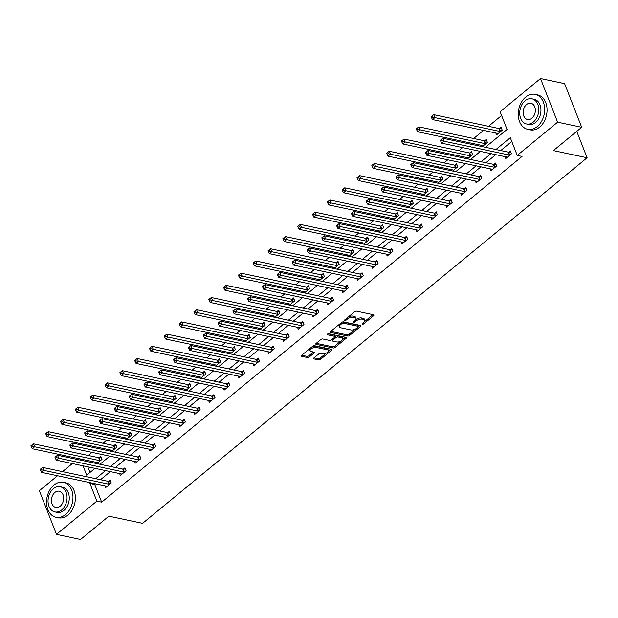 <?xml version="1.0" encoding="UTF-8"?>
<svg xmlns="http://www.w3.org/2000/svg" width="618" height="618" viewBox="0 0 618 618"><rect width="100%" height="100%" fill="white"/><g stroke="black" fill="none" stroke-linecap="round" stroke-linejoin="round"><path stroke-width="0.93" d="M362.349 324.28A0.981 0.456 158.6 0 0 363.662 323.886L373.573 315.736A1.406 0.649 158.6 0 0 373.936 315.026A1.406 0.649 158.6 0 0 373.566 314.771L356.547 311.155A1.406 0.649 158.6 0 0 354.662 311.719L344.759 319.869A0.981 0.456 158.6 0 0 344.504 320.371A0.981 0.456 158.6 0 0 344.767 320.549A0.981 0.456 158.6 0 0 346.08 320.147L347.362 319.097A4.488 2.078 158.6 0 1 353.372 317.281L354.794 317.582A4.488 2.078 158.6 0 1 355.991 318.401A4.488 2.078 158.6 0 1 354.832 320.68L353.55 321.739A0.981 0.456 158.6 0 0 353.295 322.233A0.981 0.456 158.6 0 0 353.558 322.418A0.981 0.456 158.6 0 0 354.871 322.017L356.153 320.966A4.488 2.078 158.6 0 1 362.163 319.151L363.585 319.452A4.488 2.078 158.6 0 1 364.782 320.271A4.488 2.078 158.6 0 1 363.623 322.55L362.341 323.608A0.981 0.456 158.6 0 0 362.086 324.102A0.981 0.456 158.6 0 0 362.349 324.28M313.882 357.93A1.406 0.649 158.6 0 0 313.527 358.641A1.406 0.649 158.6 0 0 313.898 358.896L318.672 359.915A1.406 0.649 158.6 0 0 320.549 359.344L331.557 350.298A1.406 0.649 158.6 0 0 331.92 349.579A1.406 0.649 158.6 0 0 331.542 349.325L314.523 345.709A1.406 0.649 158.6 0 0 312.646 346.281L301.638 355.327A1.406 0.649 158.6 0 0 301.283 356.045A1.406 0.649 158.6 0 0 301.654 356.3L307.424 357.521A1.406 0.649 158.6 0 0 309.301 356.957L314.014 353.079A1.406 0.649 158.6 0 0 314.369 352.368A1.406 0.649 158.6 0 0 313.998 352.113L311.14 351.503A3.754 1.738 158.6 0 1 310.136 350.823A3.754 1.738 158.6 0 1 311.974 348.32A3.754 1.738 158.6 0 1 316.13 347.401L327.331 349.78A3.754 1.738 158.6 0 1 328.336 350.468A3.754 1.738 158.6 0 1 326.497 352.963A3.754 1.738 158.6 0 1 322.341 353.89L320.472 353.488A1.406 0.649 158.6 0 0 318.594 354.06L313.882 357.93M485.377 147.277L507.061 129.44L500.132 111.742L540.511 78.532L564.597 83.646L581.7 127.3L553.388 150.591L587.1 157.752L142.588 523.338L108.876 516.177L80.556 539.468L56.477 534.354L39.367 490.7L57.544 475.752M581.7 127.3L557.621 122.186L517.235 155.396L510.298 137.698L495.93 149.525M95.527 483.817L94.739 484.466L101.676 502.164L522.055 156.424L517.235 155.396M101.676 502.164L96.864 501.136L56.477 534.354M347.679 336.053A1.406 0.649 158.6 0 0 349.556 335.489L360.564 326.435A1.406 0.649 158.6 0 0 360.927 325.725A1.406 0.649 158.6 0 0 360.549 325.47L343.531 321.854A1.406 0.649 158.6 0 0 341.654 322.418L330.645 331.472A1.406 0.649 158.6 0 0 330.29 332.183A1.406 0.649 158.6 0 0 330.661 332.438L347.679 336.053L347.216 334.879A1.406 0.649 158.6 0 0 349.093 334.307L355.651 328.915M346.065 338.363L335.056 347.416A1.406 0.649 158.6 0 1 333.179 347.98L316.161 344.365A1.406 0.649 158.6 0 1 315.783 344.11A1.406 0.649 158.6 0 1 316.146 343.399L320.858 339.529A1.406 0.649 158.6 0 1 322.735 338.958L329.633 340.425A1.406 0.649 158.6 0 0 331.511 339.861L334.639 337.289A1.406 0.649 158.6 0 0 335.002 336.578A1.406 0.649 158.6 0 0 334.624 336.323L327.44 334.794A0.981 0.456 158.6 0 1 327.177 334.616A0.981 0.456 158.6 0 1 327.656 333.959A0.981 0.456 158.6 0 1 328.745 333.72L346.049 337.397A1.406 0.649 158.6 0 1 346.42 337.652A1.406 0.649 158.6 0 1 346.065 338.363L345.647 337.312M587.1 157.752L576.756 131.364M511.781 141.468L500.742 150.545M495.76 154.647L485.926 162.735M480.935 166.837L471.101 174.925M466.111 179.027L456.277 187.123M451.287 191.225L441.453 199.313M436.462 203.415L426.629 211.503M421.638 215.605L411.804 223.693M406.814 227.795L396.98 235.883M391.997 239.985L382.156 248.081M377.173 252.183L367.339 260.271M362.349 264.373L352.515 272.461M347.525 276.563L337.691 284.651M332.7 288.753L322.866 296.841M317.876 300.943L308.042 309.031M303.052 313.141L293.218 321.229M288.227 325.331L278.394 333.419M273.411 337.521L263.569 345.609M258.587 349.711L248.745 357.799M243.762 361.901L233.928 369.989M228.938 374.099L219.104 382.187M214.114 386.289L204.28 394.377M199.29 398.479L189.456 406.567M184.465 410.669L174.631 418.757M169.641 422.859L159.807 430.947M154.817 435.057L144.983 443.145M140 447.247L130.159 455.335M125.176 459.437L115.342 467.525M110.352 471.627L100.518 479.715M505.045 156.617L505.779 158.494L511.48 153.805L510.321 150.862L508.784 152.121M490.221 168.814L490.955 170.692L496.656 166.003L495.497 163.052L493.96 164.318M475.396 181.004L476.13 182.882L481.831 178.193L480.673 175.242L479.135 176.509M460.572 193.195L461.306 195.072L467.007 190.383L465.856 187.432L464.311 188.699M445.748 205.385L446.482 207.262L452.183 202.573L451.032 199.622L449.495 200.889M430.924 217.575L431.658 219.452L437.359 214.763L436.208 211.819L434.67 213.079M416.099 229.772L416.841 231.65L422.542 226.96L421.383 224.01L419.846 225.269M401.275 241.962L402.017 243.84L407.718 239.151L406.559 236.2L405.022 237.466M386.459 254.152L387.192 256.03L392.894 251.341L391.735 248.39L390.197 249.657M371.634 266.343L372.368 268.22L378.069 263.531L376.91 260.58L375.373 261.847M356.81 278.533L357.544 280.41L363.245 275.721L362.086 272.777L360.549 274.037M341.986 290.73L342.72 292.608L348.421 287.918L347.27 284.968L345.725 286.227M327.161 302.92L327.895 304.798L333.596 300.109L332.445 297.158L330.908 298.424M312.337 315.11L313.071 316.988L318.772 312.299L317.621 309.348L316.084 310.615M297.513 327.301L298.247 329.178L303.956 324.489L302.797 321.538L301.26 322.805M282.689 339.491L283.43 341.368L289.131 336.679L287.973 333.728L286.435 334.995M267.872 351.681L268.606 353.558L274.307 348.869L273.148 345.925L271.611 347.185M253.048 363.878L253.782 365.756L259.483 361.066L258.324 358.116L256.787 359.382M238.224 376.068L238.957 377.946L244.658 373.257L243.5 370.306L241.962 371.572M223.399 388.259L224.133 390.136L229.834 385.447L228.675 382.496L227.138 383.763M208.575 400.449L209.309 402.326L215.01 397.637L213.859 394.686L212.322 395.953M193.751 412.639L194.485 414.516L200.186 409.827L199.035 406.883L197.497 408.143M178.926 424.836L179.66 426.714L185.361 422.024L184.21 419.074L182.673 420.34M164.102 437.026L164.844 438.904L170.545 434.215L169.386 431.264L167.849 432.53M149.278 449.216L150.019 451.094L155.721 446.405L154.562 443.454L153.025 444.721M134.461 461.407L135.195 463.284L140.896 458.595L139.738 455.644L138.2 456.911M119.637 473.597L120.371 475.474L126.072 470.785L124.913 467.841L123.376 469.101M104.813 485.794L105.547 487.672L111.248 482.982L110.089 480.031L108.552 481.298M501.607 115.512L488.483 126.311M483.492 130.413L473.658 138.502M468.676 142.603L467.579 143.5M462.596 147.602L458.834 150.692M453.851 154.794L452.755 155.69M447.772 159.792L444.01 162.882M439.027 166.984L437.938 167.88M432.948 171.982L429.193 175.072M424.203 179.174L423.114 180.077M418.123 184.179L414.369 187.269M409.379 191.371L408.289 192.268M403.299 196.369L399.545 199.459M394.554 203.561L393.465 204.458M388.475 208.56L384.72 211.65M379.73 215.752L378.641 216.648M373.651 220.75L369.896 223.84M364.906 227.942L363.817 228.838M358.826 232.94L355.072 236.03M350.082 240.132L348.992 241.035M344.01 245.137L340.248 248.22M335.265 252.329L334.168 253.226M329.185 257.327L325.423 260.417M320.441 264.519L319.344 265.416M314.361 269.518L310.607 272.608M305.616 276.709L304.527 277.606M299.537 281.708L295.783 284.798M290.792 288.9L289.703 289.796M284.713 293.898L280.958 296.988M275.968 301.09L274.879 301.986M269.888 306.095L266.134 309.178M261.144 313.287L260.054 314.183M255.064 318.285L251.31 321.375M246.319 325.477L245.23 326.374M240.24 330.476L236.485 333.565M231.495 337.667L230.406 338.564M225.416 342.666L221.661 345.756M216.679 349.858L215.582 350.754M210.599 354.856L206.837 357.946M201.854 362.048L200.757 362.944M195.775 367.053L192.02 370.136M187.03 374.245L185.941 375.141M180.95 379.243L177.196 382.333M172.206 386.435L171.116 387.331M166.126 391.433L162.372 394.523M157.381 398.625L156.292 399.522M151.302 403.624L147.547 406.714M142.557 410.815L141.468 411.712M136.478 415.814L132.723 418.904M127.733 423.006L126.644 423.902M121.653 428.011L117.899 431.094M112.909 435.196L111.819 436.099M106.829 440.201L103.075 443.291M98.084 447.393L96.995 448.289M92.012 452.391L88.25 455.481M85.145 459.985L85.632 461.213M87.833 466.845L90.027 472.438M495.798 133.024L496.532 134.902L502.233 130.213L501.074 127.262L499.537 128.529M482.279 146.62L487.409 142.403L486.25 139.452L484.713 140.719M480.974 145.215L481.453 146.443M467.455 158.811L472.585 154.593L471.426 151.642L469.889 152.909M466.15 157.405L466.629 158.641M452.631 171.008L457.76 166.783L456.609 163.84L455.064 165.099M451.325 169.595L451.804 170.831M437.807 183.198L442.936 178.981L441.785 176.03L440.248 177.296M436.501 181.792L436.988 183.021M422.982 195.388L428.112 191.171L426.961 188.22L425.423 189.487M421.677 193.982L422.164 195.211M408.166 207.578L413.295 203.361L412.136 200.41L410.599 201.677M406.853 206.173L407.339 207.401M393.342 219.769L398.471 215.551L397.312 212.6L395.775 213.867M392.028 218.363L392.515 219.599M378.517 231.966L383.647 227.741L382.488 224.797L380.951 226.057M377.212 230.553L377.691 231.789M363.693 244.156L368.822 239.939L367.664 236.988L366.126 238.254M362.387 242.75L362.866 243.979M348.869 256.346L353.998 252.129L352.839 249.178L351.302 250.444M347.563 254.94L348.042 256.169M334.044 268.536L339.174 264.319L338.015 261.368L336.478 262.635M332.739 267.13L333.218 268.359M319.22 280.726L324.35 276.509L323.199 273.558L321.661 274.825M317.915 279.321L318.394 280.557M304.396 292.917L309.525 288.699L308.374 285.755L306.837 287.015M303.09 291.511L303.577 292.747M289.579 305.114L294.701 300.896L293.55 297.946L292.013 299.212M288.266 303.708L288.753 304.937M274.755 317.304L279.884 313.087L278.726 310.136L277.188 311.402M273.442 315.898L273.928 317.127M259.931 329.494L265.06 325.277L263.901 322.326L262.364 323.593M258.618 328.088L259.104 329.317M245.107 341.684L250.236 337.467L249.077 334.516L247.54 335.783M243.801 340.279L244.28 341.515M230.282 353.875L235.412 349.657L234.253 346.713L232.716 347.973M228.977 352.469L229.456 353.705M215.458 366.072L220.587 361.854L219.429 358.904L217.891 360.163M214.152 364.666L214.631 365.895M200.634 378.262L205.763 374.044L204.612 371.094L203.067 372.36M199.328 376.856L199.807 378.085M185.809 390.452L190.939 386.235L189.788 383.284L188.251 384.55M184.504 389.046L184.991 390.275M170.985 402.642L176.115 398.425L174.964 395.474L173.426 396.741M169.68 401.236L170.166 402.472M156.169 414.832L161.298 410.615L160.139 407.671L158.602 408.931M154.855 413.427L155.342 414.663M141.344 427.03L146.474 422.812L145.315 419.861L143.778 421.121M140.031 425.624L140.518 426.853M126.52 439.22L131.649 435.002L130.491 432.052L128.953 433.318M125.215 437.814L125.693 439.043M111.696 451.41L116.825 447.193L115.666 444.242L114.129 445.508M110.39 450.004L110.869 451.233M96.871 463.6L102.001 459.383L100.842 456.432L99.305 457.699M95.566 462.194L96.045 463.43M540.511 78.532L557.621 122.186M62.534 471.65L72.368 463.562M77.358 459.46L78.447 458.556M83.021 465.825L86.69 475.18L94.979 468.359M99.969 464.257L109.803 456.169M114.793 452.067L124.627 443.979M129.618 439.877L139.452 431.789M144.442 427.687L154.276 419.599M159.266 415.497L169.1 407.409M174.083 403.299L183.925 395.211M188.907 391.109L198.749 383.021M203.731 378.919L213.565 370.831M218.556 366.729L228.39 358.641M233.38 354.539L243.214 346.451M248.204 342.341L258.038 334.253M263.029 330.151L272.862 322.063M277.853 317.961L287.687 309.873M292.677 305.771L302.511 297.683M307.494 293.581L317.335 285.493M322.318 281.383L332.152 273.295M337.142 269.193L346.976 261.105M351.966 257.003L361.8 248.915M366.791 244.813L376.625 236.725M381.615 232.623L391.449 224.535M396.439 220.433L406.273 212.337M411.264 208.235L421.097 200.147M426.08 196.045L435.922 187.957M440.904 183.855L450.738 175.767M455.729 171.665L465.563 163.577M470.553 159.475L480.387 151.379M80.332 458.958L80.811 460.194M90.707 482.797L89.927 483.438L96.864 501.136M490.939 153.627L481.105 161.715M476.115 165.817L466.281 173.905M461.291 178.007L451.457 186.095M446.474 190.197L436.632 198.285M431.65 202.387L421.816 210.475M416.826 214.585L406.992 222.673M402.001 226.775L392.167 234.863M387.177 238.965L377.343 247.053M372.353 251.155L362.519 259.243M357.528 263.345L347.695 271.433M342.704 275.543L332.87 283.631M327.888 287.733L318.046 295.821M313.063 299.923L303.229 308.011M298.239 312.113L288.405 320.201M283.415 324.303L273.581 332.391M268.591 336.501L258.757 344.589M253.766 348.691L243.932 356.779M238.942 360.881L229.108 368.969M224.118 373.071L214.284 381.159M209.301 385.261L199.459 393.349M194.477 397.451L184.635 405.547M179.653 409.649L169.819 417.737M164.828 421.839L154.994 429.927M150.004 434.029L140.17 442.117M135.18 446.219L125.346 454.307M120.356 458.409L110.522 466.505M105.531 470.607L95.697 478.695M94.739 484.466L89.927 483.438M364.782 320.271L364.319 319.089A4.488 2.078 158.6 0 0 363.121 318.27L363.585 319.452M355.674 319.8L355.69 319.784A4.488 2.078 158.6 0 1 361.7 317.969L363.121 318.27M355.991 318.401L355.528 317.219A4.488 2.078 158.6 0 0 354.33 316.408L354.794 317.582M348.104 317.111A4.488 2.078 158.6 0 1 352.909 316.107L354.33 316.408M364.466 321.669L373.002 314.647M330.761 331.379L347.216 334.879M358.486 326.59L359.993 325.346M358.216 326.999A0.981 0.456 158.6 0 0 358.471 326.497A0.981 0.456 158.6 0 0 358.208 326.319L343.268 323.152A0.981 0.456 158.6 0 0 341.955 323.546L340.603 324.659A4.488 2.078 158.6 0 0 339.444 326.937A4.488 2.078 158.6 0 0 340.642 327.756L350.854 329.927A4.488 2.078 158.6 0 0 356.864 328.112L358.216 326.999M357.938 325.632A0.981 0.456 158.6 0 0 358.007 325.323A0.981 0.456 158.6 0 0 357.745 325.145L358.208 326.319M342.534 321.955A0.981 0.456 158.6 0 1 342.805 321.97L357.745 325.145M339.297 324.357A4.488 2.078 158.6 0 0 338.981 325.756L339.444 326.937M345.485 337.281L342.496 339.738M340.873 341.066L334.593 346.234L335.056 347.416M316.254 343.307L332.716 346.806A1.406 0.649 158.6 0 0 334.593 346.234M335.002 336.578L334.539 335.396A1.406 0.649 158.6 0 0 334.16 335.141L327.957 333.82M336.795 341.947A3.754 1.738 158.6 0 0 340.951 341.028A3.754 1.738 158.6 0 0 342.789 338.525A3.754 1.738 158.6 0 0 341.785 337.845L337.837 337.003A1.406 0.649 158.6 0 0 335.96 337.575L332.839 340.139A1.406 0.649 158.6 0 0 332.476 340.858A1.406 0.649 158.6 0 0 332.847 341.113L336.795 341.947M342.789 338.525L342.326 337.343A3.754 1.738 158.6 0 0 341.329 336.663L341.785 337.845M335.01 336.795L335.497 336.393A1.406 0.649 158.6 0 1 337.382 335.829L341.329 336.663M332.005 339.452A1.406 0.649 158.6 0 0 332.013 339.676L332.476 340.858M328.336 350.468L327.872 349.286A3.754 1.738 158.6 0 0 326.868 348.606L327.331 349.78M311.758 347.007A3.754 1.738 158.6 0 1 315.667 346.219L326.868 348.606M309.888 348.544A3.754 1.738 158.6 0 0 309.672 349.641L310.136 350.823M301.754 355.234L306.961 356.339A1.406 0.649 158.6 0 0 308.838 355.775L313.434 351.997M313.998 357.837L318.208 358.734A1.406 0.649 158.6 0 0 320.093 358.17L326.25 353.102M328.119 351.565L330.985 349.209M501.507 128.366L499.344 128.544A1.429 0.664 -21.4 0 1 498.911 128.521L433.697 114.67L434.856 117.621L432.476 119.575L497.691 133.426A1.429 0.664 -21.4 0 1 497.984 133.558L498.069 133.635M500.696 131.479L500.495 131.495A1.429 0.664 -21.4 0 1 500.07 131.472L434.856 117.621L432.546 117.057L432.082 115.875L431.132 116.655L431.596 117.837L432.546 117.057M432.476 119.575L431.596 117.837M432.082 115.875L433.697 114.67M509.317 155.072L508.158 152.121L442.944 138.27L444.103 141.213L509.317 155.072A1.429 0.664 158.6 0 0 509.742 155.087L509.943 155.072M441.793 140.649L441.329 139.475L440.379 140.255L440.843 141.429L441.793 140.649L444.103 141.213L441.723 143.167L506.938 157.026A1.429 0.664 158.6 0 1 507.231 157.157L507.316 157.235M508.158 152.121A1.429 0.664 158.6 0 0 508.591 152.136L510.754 151.958M442.944 138.27L441.329 139.475M440.843 141.429L441.723 143.167M537.227 126.605A17.876 12.963 -78 0 0 544.612 108.065A17.876 12.963 -78 0 0 535.165 94.376A17.876 12.963 -78 0 0 525.671 97.111A17.876 12.963 -78 0 0 518.286 115.651A17.876 12.963 -78 0 0 527.733 129.34A17.876 12.963 -78 0 0 537.227 126.605M527.733 129.34L530.144 129.85A17.876 12.963 -78 0 0 539.638 127.115A17.876 12.963 -78 0 0 547.023 108.575A17.876 12.963 -78 0 0 537.567 94.886L535.165 94.376M531.905 98.803L534.122 99.266A12.87 9.332 102 0 1 540.928 109.123A12.87 9.332 102 0 1 535.613 122.472A12.87 9.332 102 0 1 528.776 124.442L526.559 123.979A12.87 9.332 -78 0 0 533.396 122.009A12.87 9.332 -78 0 0 538.711 108.652A12.87 9.332 -78 0 0 531.905 98.803A12.87 9.332 -78 0 0 525.068 100.773A12.87 9.332 -78 0 0 519.753 114.121A12.87 9.332 -78 0 0 526.559 123.979M526.551 104.542A8.297 6.01 -78 0 0 523.129 113.148A8.297 6.01 -78 0 0 527.509 119.498A8.297 6.01 -78 0 0 531.913 118.231A8.297 6.01 -78 0 0 535.342 109.625A8.297 6.01 -78 0 0 530.955 103.276A8.297 6.01 -78 0 0 526.551 104.542M65.539 514.547A17.876 12.963 -78 0 0 72.924 496.007A17.876 12.963 -78 0 0 63.476 482.318A17.876 12.963 -78 0 0 53.982 485.053A17.876 12.963 -78 0 0 46.597 503.593A17.876 12.963 -78 0 0 56.045 517.281A17.876 12.963 -78 0 0 65.539 514.547M56.045 517.281L58.455 517.791A17.876 12.963 -78 0 0 67.949 515.057A17.876 12.963 -78 0 0 75.334 496.517A17.876 12.963 -78 0 0 65.887 482.828L63.476 482.318M60.224 486.737L62.433 487.208A12.87 9.332 102 0 1 69.239 497.065A12.87 9.332 102 0 1 63.924 510.414A12.87 9.332 102 0 1 57.088 512.384L54.871 511.913A12.87 9.332 -78 0 0 61.707 509.943A12.87 9.332 -78 0 0 67.022 496.594A12.87 9.332 -78 0 0 60.224 486.737A12.87 9.332 -78 0 0 53.387 488.707A12.87 9.332 -78 0 0 48.073 502.063A12.87 9.332 -78 0 0 54.871 511.913M54.863 492.484A8.297 6.01 -78 0 0 51.441 501.09A8.297 6.01 -78 0 0 55.821 507.44A8.297 6.01 -78 0 0 60.232 506.173A8.297 6.01 -78 0 0 63.654 497.567A8.297 6.01 -78 0 0 59.266 491.217A8.297 6.01 -78 0 0 54.863 492.484M486.683 140.556L484.52 140.734A1.429 0.664 -21.4 0 1 484.087 140.719L418.873 126.86L420.031 129.811L417.66 131.765L482.867 145.616A1.429 0.664 -21.4 0 1 483.16 145.748L483.245 145.825M485.872 143.67L485.671 143.685A1.429 0.664 -21.4 0 1 485.246 143.662L420.031 129.811L417.722 129.247L417.258 128.065L416.308 128.845L416.771 130.027L417.722 129.247M417.66 131.765L416.771 130.027M417.258 128.065L418.873 126.86M471.858 152.746L469.695 152.924A1.429 0.664 -21.4 0 1 469.263 152.909L404.056 139.05L405.207 142.001L402.836 143.955L468.042 157.806A1.429 0.664 -21.4 0 1 468.336 157.945L468.421 158.023M471.047 155.86L470.846 155.875A1.429 0.664 -21.4 0 1 470.422 155.86L405.207 142.001L402.897 141.437L402.434 140.255L401.484 141.043L401.947 142.217L402.897 141.437M402.836 143.955L401.947 142.217M402.434 140.255L404.056 139.05M494.493 167.262L493.334 164.311L428.12 150.46L429.278 153.411L494.493 167.262A1.429 0.664 158.6 0 0 494.918 167.277L495.118 167.262M426.968 152.839L426.505 151.665L425.555 152.445L426.018 153.627L426.968 152.839L429.278 153.411L426.907 155.357L492.113 169.216A1.429 0.664 158.6 0 1 492.407 169.347L492.492 169.425M493.334 164.311A1.429 0.664 158.6 0 0 493.767 164.334L495.93 164.156M428.12 150.46L426.505 151.665M426.018 153.627L426.907 155.357M479.668 179.452L478.51 176.501L413.303 162.65L414.454 165.601L479.668 179.452A1.429 0.664 158.6 0 0 480.093 179.475L480.294 179.459M412.144 165.037L411.681 163.855L410.731 164.635L411.194 165.817L412.144 165.037L414.454 165.601L412.082 167.555L477.289 181.406A1.429 0.664 158.6 0 1 477.583 181.537L477.668 181.615M478.51 176.501A1.429 0.664 158.6 0 0 478.942 176.524L481.105 176.346M413.303 162.65L411.681 163.855M411.194 165.817L412.082 167.555M457.042 164.944L454.871 165.114A1.429 0.664 -21.4 0 1 454.439 165.099L389.232 151.248L390.383 154.191L388.011 156.145L453.226 170.004A1.429 0.664 -21.4 0 1 453.512 170.135L453.597 170.213M456.223 168.05L456.03 168.065A1.429 0.664 -21.4 0 1 455.597 168.05L390.383 154.191L388.073 153.627L387.61 152.453L386.659 153.233L387.123 154.407L388.073 153.627M388.011 156.145L387.123 154.407M387.61 152.453L389.232 151.248M442.218 177.134L440.047 177.312A1.429 0.664 -21.4 0 1 439.622 177.289L374.408 163.438L375.559 166.389L373.187 168.343L438.401 182.194A1.429 0.664 -21.4 0 1 438.687 182.325L438.772 182.403M441.399 180.24L441.206 180.255A1.429 0.664 -21.4 0 1 440.773 180.24L375.559 166.389L373.249 165.825L372.785 164.643L371.835 165.423L372.299 166.605L373.249 165.825M373.187 168.343L372.299 166.605M372.785 164.643L374.408 163.438M427.393 189.324L425.223 189.502A1.429 0.664 -21.4 0 1 424.798 189.479L359.583 175.628L360.734 178.579L358.363 180.533L423.577 194.384A1.429 0.664 -21.4 0 1 423.863 194.516L423.948 194.593M426.575 192.437L426.381 192.453A1.429 0.664 -21.4 0 1 425.949 192.43L360.734 178.579L358.425 178.015L357.961 176.833L357.011 177.613L357.474 178.795L358.425 178.015M358.363 180.533L357.474 178.795M357.961 176.833L359.583 175.628M464.844 191.642L463.685 188.691L398.479 174.84L399.63 177.791L464.844 191.642A1.429 0.664 158.6 0 0 465.277 191.665L465.47 191.65M397.32 177.227L396.856 176.045L395.906 176.825L396.37 178.007L397.32 177.227L399.63 177.791L397.258 179.745L462.473 193.596A1.429 0.664 158.6 0 1 462.758 193.728L462.843 193.805M463.685 188.691A1.429 0.664 158.6 0 0 464.118 188.714L466.289 188.536M398.479 174.84L396.856 176.045M396.37 178.007L397.258 179.745M450.02 203.832L448.869 200.889L383.654 187.03L384.805 189.981L450.02 203.832A1.429 0.664 158.6 0 0 450.452 203.855L450.646 203.84M382.496 189.417L382.032 188.235L381.082 189.015L381.545 190.197L382.496 189.417L384.805 189.981L382.434 191.935L447.648 205.786A1.429 0.664 158.6 0 1 447.934 205.925L448.019 205.995M448.869 200.889A1.429 0.664 158.6 0 0 449.294 200.904L451.464 200.726M383.654 187.03L382.032 188.235M381.545 190.197L382.434 191.935M435.196 216.03L434.045 213.079L368.83 199.228L369.989 202.171L435.196 216.03A1.429 0.664 158.6 0 0 435.628 216.045L435.821 216.03M367.671 201.607L367.208 200.425L366.258 201.213L366.721 202.387L367.671 201.607L369.989 202.171L367.61 204.125L432.824 217.984A1.429 0.664 158.6 0 1 433.118 218.115L433.203 218.193M434.045 213.079A1.429 0.664 158.6 0 0 434.469 213.094L436.64 212.916M368.83 199.228L367.208 200.425M366.721 202.387L367.61 204.125M420.371 228.22L419.22 225.269L354.006 211.418L355.165 214.369L420.371 228.22A1.429 0.664 158.6 0 0 420.804 228.235L420.997 228.22M352.847 213.797L352.391 212.623L351.441 213.403L351.897 214.585L352.847 213.797L355.165 214.369L352.785 216.315L418 230.174A1.429 0.664 158.6 0 1 418.293 230.305L418.378 230.383M419.22 225.269A1.429 0.664 158.6 0 0 419.645 225.292L421.816 225.114M354.006 211.418L352.391 212.623M351.897 214.585L352.785 216.315M405.555 240.41L404.396 237.459L339.182 223.608L340.34 226.559L405.555 240.41A1.429 0.664 158.6 0 0 405.98 240.433L406.18 240.41M338.031 225.995L337.567 224.813L336.617 225.593L337.08 226.775L338.031 225.995L340.34 226.559L337.961 228.513L403.175 242.364A1.429 0.664 158.6 0 1 403.469 242.495L403.554 242.573M404.396 237.459A1.429 0.664 158.6 0 0 404.821 237.482L406.992 237.304M339.182 223.608L337.567 224.813M337.08 226.775L337.961 228.513M390.731 252.6L389.572 249.649L324.357 235.798L325.516 238.749L390.731 252.6A1.429 0.664 158.6 0 0 391.155 252.623L391.356 252.607M323.206 238.185L322.743 237.003L321.793 237.783L322.256 238.965L323.206 238.185L325.516 238.749L323.137 240.703L388.351 254.554A1.429 0.664 158.6 0 1 388.645 254.686L388.73 254.763M389.572 249.649A1.429 0.664 158.6 0 0 390.004 249.672L392.167 249.494M324.357 235.798L322.743 237.003M322.256 238.965L323.137 240.703M375.906 264.79L374.747 261.847L309.533 247.988L310.692 250.939L375.906 264.79A1.429 0.664 158.6 0 0 376.331 264.813L376.532 264.798M308.382 250.375L307.918 249.193L306.968 249.973L307.432 251.155L308.382 250.375L310.692 250.939L308.32 252.893L373.527 266.744A1.429 0.664 158.6 0 1 373.82 266.883L373.905 266.953M374.747 261.847A1.429 0.664 158.6 0 0 375.18 261.862L377.343 261.684M309.533 247.988L307.918 249.193M307.432 251.155L308.32 252.893M361.082 276.988L359.923 274.037L294.716 260.178L295.868 263.129L361.082 276.988A1.429 0.664 158.6 0 0 361.507 277.003L361.708 276.988M293.558 262.565L293.094 261.383L292.144 262.171L292.608 263.345L293.558 262.565L295.868 263.129L293.496 265.083L358.703 278.934A1.429 0.664 158.6 0 1 358.996 279.073L359.081 279.151M359.923 274.037A1.429 0.664 158.6 0 0 360.356 274.052L362.519 273.874M294.716 260.178L293.094 261.383M292.608 263.345L293.496 265.083M346.258 289.178L345.099 286.227L279.892 272.376L281.043 275.319L346.258 289.178A1.429 0.664 158.6 0 0 346.69 289.193L346.883 289.178M278.733 274.755L278.27 273.581L277.32 274.361L277.783 275.543L278.733 274.755L281.043 275.319L278.672 277.273L343.886 291.132A1.429 0.664 158.6 0 1 344.172 291.263L344.257 291.341M345.099 286.227A1.429 0.664 158.6 0 0 345.532 286.25L347.702 286.072M279.892 272.376L278.27 273.581M277.783 275.543L278.672 277.273M331.433 301.368L330.282 298.417L265.068 284.566L266.219 287.517L331.433 301.368A1.429 0.664 158.6 0 0 331.866 301.391L332.059 301.368M263.909 286.953L263.446 285.771L262.495 286.551L262.959 287.733L263.909 286.953L266.219 287.517L263.847 289.471L329.062 303.322A1.429 0.664 158.6 0 1 329.348 303.453L329.433 303.531M330.282 298.417A1.429 0.664 158.6 0 0 330.707 298.44L332.878 298.262M265.068 284.566L263.446 285.771M262.959 287.733L263.847 289.471M316.609 313.558L315.458 310.607L250.244 296.756L251.395 299.707L316.609 313.558A1.429 0.664 158.6 0 0 317.042 313.581L317.235 313.565M249.085 299.143L248.621 297.961L247.671 298.741L248.135 299.923L249.085 299.143L251.395 299.707L249.023 301.661L314.238 315.512A1.429 0.664 158.6 0 1 314.523 315.644L314.608 315.721M315.458 310.607A1.429 0.664 158.6 0 0 315.883 310.63L318.054 310.452M250.244 296.756L248.621 297.961M248.135 299.923L249.023 301.661M301.785 325.748L300.634 322.805L235.419 308.946L236.578 311.897L301.785 325.748A1.429 0.664 158.6 0 0 302.217 325.771L302.411 325.756M234.261 311.333L233.805 310.151L232.855 310.931L233.31 312.113L234.261 311.333L236.578 311.897L234.199 313.851L299.413 327.702A1.429 0.664 158.6 0 1 299.707 327.834L299.792 327.911M300.634 322.805A1.429 0.664 158.6 0 0 301.059 322.82L303.229 322.642M235.419 308.946L233.805 310.151M233.31 312.113L234.199 313.851M286.968 337.946L285.81 334.995L220.595 321.136L221.754 324.087L286.968 337.946A1.429 0.664 158.6 0 0 287.393 337.961L287.594 337.946M219.436 323.523L218.981 322.341L218.03 323.129L218.486 324.303L219.436 323.523L221.754 324.087L219.375 326.041L284.589 339.892A1.429 0.664 158.6 0 1 284.883 340.031L284.968 340.109M285.81 334.995A1.429 0.664 158.6 0 0 286.234 335.01L288.405 334.832M220.595 321.136L218.981 322.341M218.486 324.303L219.375 326.041M272.144 350.136L270.985 347.185L205.771 333.334L206.93 336.277L272.144 350.136A1.429 0.664 158.6 0 0 272.569 350.151L272.77 350.136M204.62 335.713L204.156 334.539L203.206 335.319L203.67 336.501L204.62 335.713L206.93 336.277L204.55 338.231L269.765 352.09A1.429 0.664 158.6 0 1 270.058 352.221L270.143 352.299M270.985 347.185A1.429 0.664 158.6 0 0 271.41 347.208L273.581 347.03M205.771 333.334L204.156 334.539M203.67 336.501L204.55 338.231M257.32 362.326L256.161 359.375L190.947 345.524L192.105 348.475L257.32 362.326A1.429 0.664 158.6 0 0 257.745 362.349L257.945 362.326M189.796 347.911L189.332 346.729L188.382 347.509L188.845 348.691L189.796 347.911L192.105 348.475L189.726 350.429L254.94 364.28A1.429 0.664 158.6 0 1 255.234 364.411L255.319 364.489M256.161 359.375A1.429 0.664 158.6 0 0 256.594 359.398L258.757 359.22M190.947 345.524L189.332 346.729M188.845 348.691L189.726 350.429M242.495 374.516L241.337 371.565L176.122 357.714L177.281 360.665L242.495 374.516A1.429 0.664 158.6 0 0 242.92 374.539L243.121 374.523M174.971 360.101L174.508 358.919L173.558 359.699L174.021 360.881L174.971 360.101L177.281 360.665L174.909 362.619L240.116 376.47A1.429 0.664 158.6 0 1 240.41 376.601L240.495 376.679M241.337 371.565A1.429 0.664 158.6 0 0 241.769 371.588L243.932 371.41M176.122 357.714L174.508 358.919M174.021 360.881L174.909 362.619M227.671 386.706L226.512 383.763L161.306 369.904L162.457 372.855L227.671 386.706A1.429 0.664 158.6 0 0 228.096 386.729L228.297 386.714M160.147 372.291L159.683 371.109L158.733 371.889L159.197 373.071L160.147 372.291L162.457 372.855L160.085 374.809L225.3 388.66A1.429 0.664 158.6 0 1 225.585 388.792L225.67 388.869M226.512 383.763A1.429 0.664 158.6 0 0 226.945 383.778L229.116 383.6M161.306 369.904L159.683 371.109M159.197 373.071L160.085 374.809M212.847 398.904L211.696 395.953L146.481 382.094L147.632 385.045L212.847 398.904A1.429 0.664 158.6 0 0 213.28 398.919L213.473 398.904M145.323 384.481L144.859 383.299L143.909 384.087L144.373 385.261L145.323 384.481L147.632 385.045L145.261 386.999L210.475 400.85A1.429 0.664 158.6 0 1 210.761 400.989L210.846 401.059M211.696 395.953A1.429 0.664 158.6 0 0 212.121 395.968L214.291 395.79M146.481 382.094L144.859 383.299M144.373 385.261L145.261 386.999M198.023 411.094L196.872 408.143L131.657 394.292L132.808 397.235L198.023 411.094A1.429 0.664 158.6 0 0 198.455 411.109L198.648 411.094M130.498 396.671L130.035 395.497L129.085 396.277L129.548 397.451L130.498 396.671L132.808 397.235L130.437 399.189L195.651 413.048A1.429 0.664 158.6 0 1 195.937 413.179L196.022 413.257M196.872 408.143A1.429 0.664 158.6 0 0 197.297 408.158L199.467 407.988M131.657 394.292L130.035 395.497M129.548 397.451L130.437 399.189M412.569 201.514L410.398 201.692A1.429 0.664 -21.4 0 1 409.973 201.669L344.759 187.818L345.918 190.769L343.538 192.723L408.753 206.574A1.429 0.664 -21.4 0 1 409.046 206.706L409.131 206.783M411.75 204.628L411.557 204.643A1.429 0.664 -21.4 0 1 411.125 204.62L345.918 190.769L343.6 190.205L343.144 189.023L342.194 189.803L342.65 190.985L343.6 190.205M343.538 192.723L342.65 190.985M343.144 189.023L344.759 187.818M397.745 213.704L395.574 213.882A1.429 0.664 -21.4 0 1 395.149 213.867L329.935 200.008L331.094 202.959L328.714 204.913L393.929 218.764A1.429 0.664 -21.4 0 1 394.222 218.903L394.307 218.973M396.934 216.818L396.733 216.833A1.429 0.664 -21.4 0 1 396.308 216.81L331.094 202.959L328.776 202.395L328.32 201.213L327.37 202.001L327.826 203.175L328.776 202.395M328.714 204.913L327.826 203.175M328.32 201.213L329.935 200.008M382.921 225.902L380.75 226.072A1.429 0.664 -21.4 0 1 380.325 226.057L315.11 212.206L316.269 215.149L313.89 217.103L379.104 230.962A1.429 0.664 -21.4 0 1 379.398 231.093L379.483 231.171M382.109 229.008L381.909 229.023A1.429 0.664 -21.4 0 1 381.484 229.008L316.269 215.149L313.959 214.585L313.496 213.411L312.546 214.191L313.009 215.365L313.959 214.585M313.89 217.103L313.009 215.365M313.496 213.411L315.11 212.206M368.096 238.092L365.933 238.27A1.429 0.664 -21.4 0 1 365.501 238.247L300.286 224.396L301.445 227.347L299.066 229.301L364.28 243.152A1.429 0.664 -21.4 0 1 364.574 243.283L364.659 243.361M367.285 241.198L367.084 241.213A1.429 0.664 -21.4 0 1 366.659 241.198L301.445 227.347L299.135 226.775L298.672 225.601L297.721 226.381L298.185 227.563L299.135 226.775M299.066 229.301L298.185 227.563M298.672 225.601L300.286 224.396M353.272 250.282L351.109 250.46A1.429 0.664 -21.4 0 1 350.676 250.437L285.462 236.586L286.621 239.537L284.249 241.491L349.456 255.342A1.429 0.664 -21.4 0 1 349.749 255.473L349.834 255.551M352.461 253.395L352.26 253.411A1.429 0.664 -21.4 0 1 351.835 253.388L286.621 239.537L284.311 238.973L283.847 237.791L282.897 238.571L283.361 239.753L284.311 238.973M284.249 241.491L283.361 239.753M283.847 237.791L285.462 236.586M338.455 262.472L336.285 262.65A1.429 0.664 -21.4 0 1 335.852 262.627L270.645 248.776L271.796 251.727L269.425 253.681L334.639 267.532A1.429 0.664 -21.4 0 1 334.925 267.664L335.01 267.741M337.637 265.586L337.436 265.601A1.429 0.664 -21.4 0 1 337.011 265.578L271.796 251.727L269.487 251.163L269.023 249.981L268.073 250.761L268.536 251.943L269.487 251.163M269.425 253.681L268.536 251.943M269.023 249.981L270.645 248.776M323.631 274.662L321.46 274.84A1.429 0.664 -21.4 0 1 321.036 274.825L255.821 260.966L256.972 263.917L254.601 265.871L319.815 279.722A1.429 0.664 -21.4 0 1 320.101 279.861L320.186 279.931M322.812 277.776L322.619 277.791A1.429 0.664 -21.4 0 1 322.187 277.768L256.972 263.917L254.662 263.353L254.199 262.171L253.249 262.959L253.712 264.133L254.662 263.353M254.601 265.871L253.712 264.133M254.199 262.171L255.821 260.966M308.807 286.86L306.636 287.03A1.429 0.664 -21.4 0 1 306.211 287.015L240.997 273.164L242.148 276.107L239.776 278.061L304.991 291.92A1.429 0.664 -21.4 0 1 305.277 292.051L305.362 292.129M307.988 289.966L307.795 289.981A1.429 0.664 -21.4 0 1 307.362 289.966L242.148 276.107L239.838 275.543L239.375 274.369L238.424 275.149L238.888 276.323L239.838 275.543M239.776 278.061L238.888 276.323M239.375 274.369L240.997 273.164M293.983 299.05L291.812 299.228A1.429 0.664 -21.4 0 1 291.387 299.205L226.173 285.354L227.331 288.305L224.952 290.251L290.166 304.11A1.429 0.664 -21.4 0 1 290.46 304.241L290.545 304.319M293.164 302.156L292.971 302.171A1.429 0.664 -21.4 0 1 292.538 302.156L227.331 288.305L225.014 287.733L224.55 286.559L223.6 287.339L224.064 288.521L225.014 287.733M224.952 290.251L224.064 288.521M224.55 286.559L226.173 285.354M279.158 311.24L276.988 311.418A1.429 0.664 -21.4 0 1 276.563 311.395L211.348 297.544L212.507 300.495L210.128 302.449L275.342 316.3A1.429 0.664 -21.4 0 1 275.636 316.431L275.721 316.509M278.339 314.353L278.146 314.369A1.429 0.664 -21.4 0 1 277.714 314.346L212.507 300.495L210.19 299.931L209.734 298.749L208.784 299.529L209.239 300.711L210.19 299.931M210.128 302.449L209.239 300.711M209.734 298.749L211.348 297.544M264.334 323.43L262.163 323.608A1.429 0.664 -21.4 0 1 261.738 323.585L196.524 309.734L197.683 312.685L195.303 314.639L260.518 328.49A1.429 0.664 -21.4 0 1 260.811 328.621L260.896 328.699M263.523 326.543L263.322 326.559A1.429 0.664 -21.4 0 1 262.897 326.536L197.683 312.685L195.373 312.121L194.909 310.939L193.959 311.719L194.423 312.901L195.373 312.121M195.303 314.639L194.423 312.901M194.909 310.939L196.524 309.734M249.51 335.62L247.347 335.798A1.429 0.664 -21.4 0 1 246.914 335.783L181.7 321.924L182.858 324.875L180.479 326.829L245.694 340.68A1.429 0.664 -21.4 0 1 245.987 340.819L246.072 340.889M248.699 338.734L248.498 338.749A1.429 0.664 -21.4 0 1 248.073 338.726L182.858 324.875L180.549 324.311L180.085 323.129L179.135 323.909L179.599 325.091L180.549 324.311M180.479 326.829L179.599 325.091M180.085 323.129L181.7 321.924M234.685 347.81L232.522 347.988A1.429 0.664 -21.4 0 1 232.09 347.973L166.875 334.122L168.034 337.065L165.663 339.019L230.869 352.878A1.429 0.664 -21.4 0 1 231.163 353.009L231.248 353.087M233.874 350.924L233.674 350.939A1.429 0.664 -21.4 0 1 233.249 350.924L168.034 337.065L165.724 336.501L165.261 335.327L164.311 336.107L164.774 337.281L165.724 336.501M165.663 339.019L164.774 337.281M165.261 335.327L166.875 334.122M219.861 360.008L217.698 360.186A1.429 0.664 -21.4 0 1 217.266 360.163L152.059 346.312L153.21 349.263L150.838 351.209L216.045 365.068A1.429 0.664 -21.4 0 1 216.339 365.199L216.424 365.277M219.05 363.114L218.849 363.129A1.429 0.664 -21.4 0 1 218.424 363.114L153.21 349.263L150.9 348.691L150.437 347.517L149.486 348.297L149.95 349.479L150.9 348.691M150.838 351.209L149.95 349.479M150.437 347.517L152.059 346.312M205.045 372.198L202.874 372.376A1.429 0.664 -21.4 0 1 202.441 372.353L137.235 358.502L138.386 361.453L136.014 363.407L201.229 377.258A1.429 0.664 -21.4 0 1 201.514 377.389L201.599 377.467M204.226 375.311L204.033 375.327A1.429 0.664 -21.4 0 1 203.6 375.304L138.386 361.453L136.076 360.889L135.612 359.707L134.662 360.487L135.126 361.669L136.076 360.889M136.014 363.407L135.126 361.669M135.612 359.707L137.235 358.502M190.22 384.388L188.05 384.566A1.429 0.664 -21.4 0 1 187.625 384.543L122.41 370.692L123.561 373.643L121.19 375.597L186.404 389.448A1.429 0.664 -21.4 0 1 186.69 389.579L186.775 389.657M189.402 387.501L189.208 387.517A1.429 0.664 -21.4 0 1 188.776 387.494L123.561 373.643L121.252 373.079L120.788 371.897L119.838 372.677L120.301 373.859L121.252 373.079M121.19 375.597L120.301 373.859M120.788 371.897L122.41 370.692M175.396 396.578L173.225 396.756A1.429 0.664 -21.4 0 1 172.801 396.741L107.586 382.882L108.745 385.833L106.366 387.787L171.58 401.638A1.429 0.664 -21.4 0 1 171.866 401.777L171.958 401.847M174.577 399.691L174.384 399.707A1.429 0.664 -21.4 0 1 173.952 399.684L108.745 385.833L106.427 385.269L105.964 384.087L105.014 384.867L105.477 386.049L106.427 385.269M106.366 387.787L105.477 386.049M105.964 384.087L107.586 382.882M160.572 408.768L158.401 408.946A1.429 0.664 -21.4 0 1 157.976 408.931L92.762 395.072L93.921 398.023L91.541 399.977L156.756 413.836A1.429 0.664 -21.4 0 1 157.049 413.967L157.134 414.045M159.753 411.882L159.56 411.897A1.429 0.664 -21.4 0 1 159.127 411.882L93.921 398.023L91.603 397.459L91.147 396.277L90.197 397.065L90.653 398.239L91.603 397.459M91.541 399.977L90.653 398.239M91.147 396.277L92.762 395.072M145.748 420.966L143.577 421.144A1.429 0.664 -21.4 0 1 143.152 421.121L77.938 407.27L79.096 410.221L76.717 412.167L141.931 426.026A1.429 0.664 -21.4 0 1 142.225 426.157L142.31 426.235M144.936 424.072L144.736 424.087A1.429 0.664 -21.4 0 1 144.311 424.072L79.096 410.221L76.787 409.649L76.323 408.475L75.373 409.255L75.829 410.437L76.787 409.649M76.717 412.167L75.829 410.437M76.323 408.475L77.938 407.27M130.923 433.156L128.753 433.334A1.429 0.664 -21.4 0 1 128.328 433.311L63.113 419.46L64.272 422.411L61.893 424.365L127.107 438.216A1.429 0.664 -21.4 0 1 127.401 438.347L127.486 438.425M130.112 436.262L129.911 436.285A1.429 0.664 -21.4 0 1 129.486 436.262L64.272 422.411L61.962 421.847L61.499 420.665L60.549 421.445L61.012 422.627L61.962 421.847M61.893 424.365L61.012 422.627M61.499 420.665L63.113 419.46M183.198 423.284L182.047 420.333L116.833 406.482L117.992 409.433L183.198 423.284A1.429 0.664 158.6 0 0 183.631 423.299L183.824 423.284M115.674 408.869L115.211 407.687L114.26 408.467L114.724 409.649L115.674 408.869L117.992 409.433L115.612 411.387L180.827 425.238A1.429 0.664 158.6 0 1 181.12 425.369L181.205 425.447M182.047 420.333A1.429 0.664 158.6 0 0 182.472 420.356L184.643 420.178M116.833 406.482L115.211 407.687M114.724 409.649L115.612 411.387M168.374 435.474L167.223 432.523L102.009 418.672L103.167 421.623L168.374 435.474A1.429 0.664 158.6 0 0 168.807 435.497L169 435.481M100.85 421.059L100.394 419.877L99.444 420.657L99.9 421.839L100.85 421.059L103.167 421.623L100.788 423.577L166.003 437.428A1.429 0.664 158.6 0 1 166.296 437.559L166.381 437.637M167.223 432.523A1.429 0.664 158.6 0 0 167.648 432.546L169.819 432.368M102.009 418.672L100.394 419.877M99.9 421.839L100.788 423.577M153.558 447.664L152.399 444.713L87.184 430.862L88.343 433.813L153.558 447.664A1.429 0.664 158.6 0 0 153.982 447.687L154.183 447.671M86.033 433.249L85.57 432.067L84.62 432.847L85.083 434.029L86.033 433.249L88.343 433.813L85.964 435.767L151.178 449.618A1.429 0.664 158.6 0 1 151.472 449.75L151.557 449.827M152.399 444.713A1.429 0.664 158.6 0 0 152.824 444.736L154.994 444.558M87.184 430.862L85.57 432.067M85.083 434.029L85.964 435.767M138.733 459.854L137.575 456.911L72.36 443.052L73.519 446.003L138.733 459.854A1.429 0.664 158.6 0 0 139.158 459.877L139.359 459.862M71.209 445.439L70.746 444.257L69.795 445.045L70.259 446.219L71.209 445.439L73.519 446.003L71.14 447.957L136.354 461.808A1.429 0.664 158.6 0 1 136.648 461.947L136.732 462.017M137.575 456.911A1.429 0.664 158.6 0 0 138.007 456.926L140.17 456.748M72.36 443.052L70.746 444.257M70.259 446.219L71.14 447.957M116.099 445.346L113.936 445.524A1.429 0.664 -21.4 0 1 113.503 445.501L48.289 431.65L49.448 434.601L47.068 436.555L112.283 450.406A1.429 0.664 -21.4 0 1 112.576 450.537L112.661 450.615M115.288 448.459L115.087 448.475A1.429 0.664 -21.4 0 1 114.662 448.452L49.448 434.601L47.138 434.037L46.674 432.855L45.724 433.635L46.188 434.817L47.138 434.037M47.068 436.555L46.188 434.817M46.674 432.855L48.289 431.65M123.909 472.052L122.75 469.101L57.536 455.25L58.695 458.193L123.909 472.052A1.429 0.664 158.6 0 0 124.334 472.067L124.535 472.052M56.385 457.629L55.921 456.455L54.971 457.235L55.435 458.409L56.385 457.629L58.695 458.193L56.323 460.147L121.53 474.006A1.429 0.664 158.6 0 1 121.823 474.137L121.908 474.215M122.75 469.101A1.429 0.664 158.6 0 0 123.183 469.116L125.346 468.946M57.536 455.25L55.921 456.455M55.435 458.409L56.323 460.147M101.275 457.536L99.112 457.714A1.429 0.664 -21.4 0 1 98.679 457.699L33.465 443.84L34.623 446.791L32.252 448.745L97.459 462.596A1.429 0.664 -21.4 0 1 97.752 462.727L97.837 462.805M100.464 460.649L100.263 460.665A1.429 0.664 -21.4 0 1 99.838 460.642L34.623 446.791L32.314 446.227L31.85 445.045L30.9 445.825L31.363 447.007L32.314 446.227M32.252 448.745L31.363 447.007M31.85 445.045L33.465 443.84M109.085 484.242L107.926 481.291L42.719 467.44L43.87 470.391L109.085 484.242A1.429 0.664 158.6 0 0 109.51 484.257L109.71 484.242M41.56 469.819L41.097 468.645L40.147 469.425L40.61 470.607L41.56 469.819L43.87 470.391L41.499 472.345L106.705 486.196A1.429 0.664 158.6 0 1 106.999 486.327L107.084 486.405M107.926 481.291A1.429 0.664 158.6 0 0 108.359 481.314L110.522 481.136M42.719 467.44L41.097 468.645M40.61 470.607L41.499 472.345M363.26 322.851L363.662 323.886M345.671 319.112L346.08 320.147M354.469 320.981L354.871 322.017M361.7 317.969L362.163 319.151M355.69 319.784L356.153 320.966M352.909 316.107L353.372 317.281M346.953 318.061L347.362 319.097M373.164 314.686L373.573 315.736M330.391 331.742L330.661 332.438M360.155 325.385L360.564 326.435M349.093 334.307L349.556 335.489M342.805 321.97L343.268 323.152M341.545 322.511L341.955 323.546M340.194 323.623L340.603 324.659M332.716 346.806L333.179 347.98M315.883 343.67L316.161 344.365M334.16 335.141L334.624 336.323M327.246 334.307L327.44 334.794M337.382 335.829L337.837 337.003M335.497 336.393L335.96 337.575M332.43 339.104L332.839 340.139M315.667 346.219L316.13 347.401M313.596 352.028L314.014 353.079M308.838 355.775L309.301 356.957M306.961 356.339L307.424 357.521M301.383 355.597L301.654 356.3M331.148 349.24L331.557 350.298M320.093 358.17L320.549 359.344M318.208 358.734L318.672 359.915M313.627 358.201L313.898 358.896M499.344 128.544L500.495 131.495M498.911 128.521L500.07 131.472M509.742 155.087L508.591 152.136M484.52 140.734L485.671 143.685M484.087 140.719L485.246 143.662M469.695 152.924L470.846 155.875M469.263 152.909L470.422 155.86M494.918 167.277L493.767 164.334M480.093 179.475L478.942 176.524M454.871 165.114L456.03 168.065M454.439 165.099L455.597 168.05M440.047 177.312L441.206 180.255M439.622 177.289L440.773 180.24M425.223 189.502L426.381 192.453M424.798 189.479L425.949 192.43M465.277 191.665L464.118 188.714M450.452 203.855L449.294 200.904M435.628 216.045L434.469 213.094M420.804 228.235L419.645 225.292M405.98 240.433L404.821 237.482M391.155 252.623L390.004 249.672M376.331 264.813L375.18 261.862M361.507 277.003L360.356 274.052M346.69 289.193L345.532 286.25M331.866 301.391L330.707 298.44M317.042 313.581L315.883 310.63M302.217 325.771L301.059 322.82M287.393 337.961L286.234 335.01M272.569 350.151L271.41 347.208M257.745 362.349L256.594 359.398M242.92 374.539L241.769 371.588M228.096 386.729L226.945 383.778M213.28 398.919L212.121 395.968M198.455 411.109L197.297 408.158M410.398 201.692L411.557 204.643M409.973 201.669L411.125 204.62M395.574 213.882L396.733 216.833M395.149 213.867L396.308 216.81M380.75 226.072L381.909 229.023M380.325 226.057L381.484 229.008M365.933 238.27L367.084 241.213M365.501 238.247L366.659 241.198M351.109 250.46L352.26 253.411M350.676 250.437L351.835 253.388M336.285 262.65L337.436 265.601M335.852 262.627L337.011 265.578M321.46 274.84L322.619 277.791M321.036 274.825L322.187 277.768M306.636 287.03L307.795 289.981M306.211 287.015L307.362 289.966M291.812 299.228L292.971 302.171M291.387 299.205L292.538 302.156M276.988 311.418L278.146 314.369M276.563 311.395L277.714 314.346M262.163 323.608L263.322 326.559M261.738 323.585L262.897 326.536M247.347 335.798L248.498 338.749M246.914 335.783L248.073 338.726M232.522 347.988L233.674 350.939M232.09 347.973L233.249 350.924M217.698 360.186L218.849 363.129M217.266 360.163L218.424 363.114M202.874 372.376L204.033 375.327M202.441 372.353L203.6 375.304M188.05 384.566L189.208 387.517M187.625 384.543L188.776 387.494M173.225 396.756L174.384 399.707M172.801 396.741L173.952 399.684M158.401 408.946L159.56 411.897M157.976 408.931L159.127 411.882M143.577 421.144L144.736 424.087M143.152 421.121L144.311 424.072M128.753 433.334L129.911 436.285M128.328 433.311L129.486 436.262M183.631 423.299L182.472 420.356M168.807 435.497L167.648 432.546M153.982 447.687L152.824 444.736M139.158 459.877L138.007 456.926M113.936 445.524L115.087 448.475M113.503 445.501L114.662 448.452M124.334 472.067L123.183 469.116M99.112 457.714L100.263 460.665M98.679 457.699L99.838 460.642M109.51 484.257L108.359 481.314M358.007 325.323L358.471 326.497"/></g></svg>

